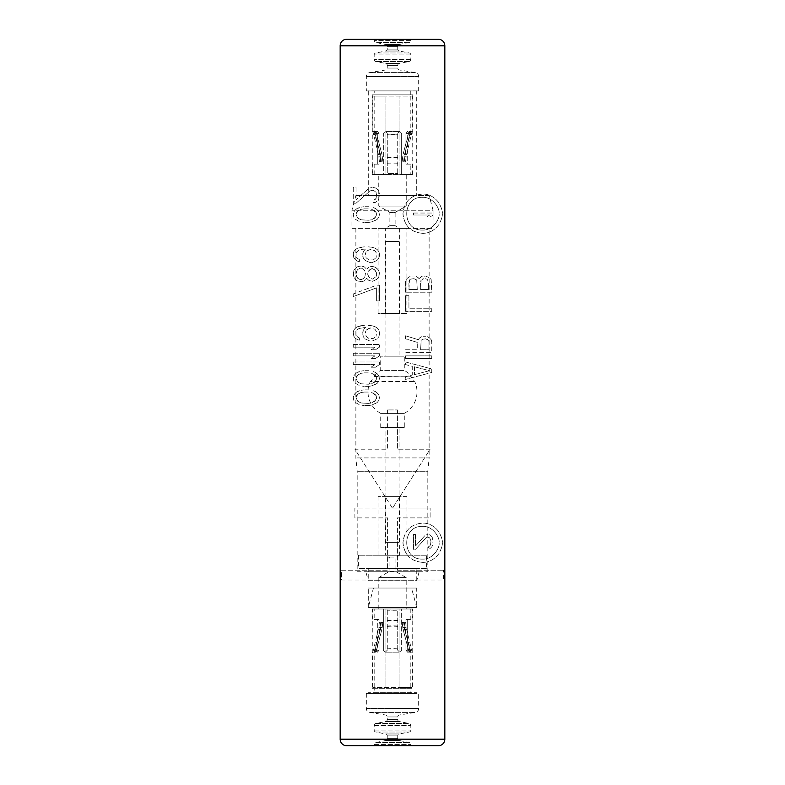<?xml version="1.0" encoding="UTF-8"?>
<svg xmlns="http://www.w3.org/2000/svg" width="785" height="785" viewBox="0 0 785 785"><rect width="100%" height="100%" fill="white"/><g stroke="black" fill="none" stroke-linecap="round" stroke-linejoin="round"><path stroke-width="0.59" stroke-dasharray="3.92 2.94" d="M361.041 249.453L365.496 249.022L363.269 251.632L365.496 249.022L361.041 249.453M368.842 405.58L373.297 404.707L377.192 402.528L378.861 400.35L379.42 397.73L378.861 395.12L379.42 397.73L378.861 400.35L377.192 402.528L371.619 405.148L363.828 405.58L368.842 405.58M377.192 392.932L378.861 395.12L375.524 391.627L377.192 392.932M373.297 390.753L375.524 391.627L373.297 390.753M368.842 389.88L363.828 389.88L368.842 389.88M361.041 390.322L363.828 389.88L361.041 390.322M357.146 391.627L359.373 390.753L355.477 392.932L357.146 391.627M353.809 395.12L355.477 392.932L353.809 395.12L353.25 397.73L353.809 400.35L355.477 402.528L359.373 404.707L363.828 405.58L359.373 404.707L355.477 402.528L353.809 400.35L353.25 397.73L353.809 395.12M368.842 386.397L373.297 385.523L377.192 383.345L378.861 381.157L379.42 378.547L378.861 375.927L379.42 378.547L378.861 381.157L377.192 383.345L371.619 385.955L363.828 386.397L368.842 386.397M377.192 373.748L378.861 375.927L375.524 372.443L377.192 373.748M373.297 371.57L375.524 372.443L373.297 371.57M368.842 370.697L363.828 370.697L368.842 370.697M361.041 371.128L363.828 370.697L361.041 371.128M357.146 372.443L359.373 371.57L355.477 373.748L357.146 372.443M353.809 375.927L355.477 373.748L353.809 375.927L353.25 378.547L353.809 381.157L355.477 383.345L359.373 385.523L363.828 386.397L359.373 385.523L355.477 383.345L353.809 381.157L353.25 378.547L353.809 375.927M353.25 361.973L353.25 364.593L374.965 364.593L371.07 367.203L375.524 367.203L379.42 364.593L379.42 361.973L379.42 364.593L375.524 367.203L371.07 367.203L374.965 364.593L353.25 364.593L353.25 361.973L379.42 361.973L353.25 361.973M353.25 353.25L353.25 355.87L374.965 355.87L371.07 358.48L375.524 358.48L379.42 355.87L379.42 353.25L379.42 355.87L375.524 358.48L371.07 358.48L374.965 355.87L353.25 355.87L353.25 353.25L379.42 353.25L353.25 353.25M353.25 344.527L353.25 347.147L374.965 347.147L371.07 349.757L375.524 349.757L379.42 347.147L379.42 344.527L379.42 347.147L375.524 349.757L371.07 349.757L374.965 347.147L353.25 347.147L353.25 344.527L379.42 344.527L353.25 344.527M359.373 337.982L359.373 340.17L357.705 339.728L359.373 340.17L359.373 337.982L357.705 337.118L359.373 337.982M356.586 335.803L357.705 337.118L356.586 335.803M356.037 331.878L356.037 334.498L356.037 331.878L357.705 329.268L361.041 327.953L365.496 327.522L363.269 330.132L365.496 327.522L359.373 328.395L357.705 329.268L356.037 331.878M362.719 332.32L363.269 330.132L362.719 334.498L363.269 336.677L364.937 338.855L369.951 341.043L372.178 341.043L377.192 338.855L378.861 336.677L379.42 334.498L379.42 332.32L378.861 336.677L377.192 338.855L372.178 341.043L369.951 341.043L364.937 338.855L363.269 336.677L362.719 332.32M378.861 330.132L379.42 332.32L378.861 330.132L377.192 327.953L378.861 330.132M374.965 326.648L377.192 327.953L372.178 325.775L374.965 326.648M368.283 325.343L372.178 325.775L368.283 325.343M360.492 325.775L364.387 325.343L357.705 326.648L360.492 325.775M355.477 327.953L357.705 326.648L355.477 327.953L353.809 330.132L355.477 327.953M353.25 332.32L353.809 330.132L353.25 332.32L353.809 336.245L355.477 338.423L357.705 339.728L355.477 338.423L353.809 336.245L353.25 332.32M353.25 293.943L353.25 296.553L376.633 287.83L376.633 300.92L379.42 300.92L379.42 285.22L379.42 300.92L376.633 300.92L376.633 287.83L353.25 296.553L353.25 293.943L376.633 285.22L379.42 285.22L376.633 285.22L353.25 293.943M355.477 279.548L357.146 280.853L361.6 281.727L364.387 280.853L366.615 278.243L368.842 280.422L372.738 281.295L377.192 279.107L378.861 276.928L379.42 273.003L378.861 276.928L377.192 279.107L372.738 281.295L368.842 280.422L366.615 278.243L364.387 280.853L361.6 281.727L357.146 280.853L353.809 277.37L355.477 279.548M378.861 270.825L379.42 273.003L378.861 270.825L377.192 268.647L378.861 270.825M375.524 267.332L377.192 268.647L372.738 266.468L375.524 267.332M371.07 266.468L372.738 266.468L368.842 267.332L371.07 266.468M367.164 268.647L368.842 267.332L367.164 268.647M366.055 268.647L364.387 266.9L366.055 268.647M361.6 266.027L364.387 266.9L359.932 266.027L361.6 266.027M357.146 266.9L359.932 266.027L355.477 268.205L357.146 266.9M353.809 270.393L355.477 268.205L353.809 270.393L353.25 272.572L353.809 277.37L353.25 275.182L353.809 270.393M368.842 222.42L373.297 221.547L377.192 219.368L378.861 217.18L379.42 214.57L378.861 211.95L379.42 214.57L378.861 217.18L377.192 219.368L371.619 221.978L363.828 222.42L368.842 222.42M377.192 209.772L378.861 211.95L375.524 208.457L377.192 209.772M373.297 207.593L375.524 208.457L373.297 207.593M368.842 206.72L363.828 206.72L368.842 206.72M361.041 207.152L363.828 206.72L361.041 207.152M357.146 208.457L359.373 207.593L355.477 209.772L357.146 208.457M353.809 211.95L355.477 209.772L353.809 211.95L353.25 214.57L353.809 217.18L355.477 219.368L359.373 221.547L363.828 222.42L359.373 221.547L355.477 219.368L353.809 217.18L353.25 214.57L353.809 211.95M359.373 259.482L359.373 261.67L357.705 261.228L359.373 261.67L359.373 259.482L357.705 258.618L359.373 259.482M356.586 257.303L357.705 258.618L356.586 257.303M356.037 253.378L356.037 255.998L356.586 252.073L359.373 249.895L357.705 250.768L356.037 253.378M362.719 253.82L363.269 251.632L362.719 255.998L363.269 258.177L364.937 260.355L369.951 262.543L372.178 262.543L377.192 260.355L378.861 258.177L379.42 255.998L379.42 253.82L378.861 258.177L377.192 260.355L372.178 262.543L369.951 262.543L364.937 260.355L363.269 258.177L362.719 253.82M378.861 251.632L379.42 253.82L378.861 251.632L377.192 249.453L378.861 251.632M374.965 248.148L377.192 249.453L372.178 247.275L374.965 248.148M368.283 246.843L372.178 247.275L368.283 246.843M360.492 247.275L364.387 246.843L357.705 248.148L360.492 247.275M355.477 249.453L357.705 248.148L355.477 249.453L353.809 251.632L355.477 249.453M353.25 253.82L353.809 251.632L353.25 253.82L353.809 257.745L355.477 259.923L357.705 261.228L355.477 259.923L353.809 257.745L353.25 253.82M356.037 203.227L369.951 191.02L373.297 190.147L376.074 192.325L376.633 194.503L376.074 198.428L376.633 196.25L376.074 192.325L374.965 191.02L372.178 190.147L369.951 191.02L356.037 203.227L353.25 203.227L356.037 203.227M374.965 199.743L376.074 198.428L373.297 200.607L373.297 202.795L375.524 202.353L377.742 200.607L378.861 198.87L379.42 194.072L378.861 198.87L377.742 200.607L375.524 202.353L373.297 202.795L373.297 200.607L374.965 199.743M378.861 191.452L379.42 194.072L377.742 189.705L378.861 191.452M375.524 187.968L377.742 189.705L375.524 187.968L373.297 187.527L375.524 187.968M372.178 187.527L369.951 187.968L372.178 187.527M368.283 188.832L356.037 199.743L368.283 188.832M356.037 187.527L356.037 199.743L356.037 187.527L353.25 187.527L353.25 203.227L353.25 187.527L356.037 187.527M405.58 361.973L431.75 368.95L431.75 372.443L405.58 379.42L431.75 372.443L431.75 368.95L405.58 361.973L405.58 364.593L412.262 366.33L412.262 375.053L405.58 376.8L405.58 379.42L405.58 376.8L412.262 375.053L412.262 366.33L405.58 364.593L405.58 361.973M405.58 355.87L405.58 358.48L431.75 358.48L431.75 355.87L431.75 358.48L405.58 358.48L405.58 355.87L431.75 355.87L405.58 355.87M405.58 349.757L417.277 349.757L417.277 342.348L417.277 349.757L405.58 349.757L405.58 352.377L431.75 352.377L431.75 341.907L431.75 352.377L405.58 352.377L405.58 349.757M431.191 339.728L431.75 341.907L431.191 339.728L429.523 337.982L431.191 339.728M427.295 336.677L429.523 337.982L427.295 336.677M423.4 336.245L425.627 336.245L423.4 336.245M419.504 337.982L421.731 336.677L419.504 337.982L418.385 339.728L419.504 337.982M405.58 335.803L418.385 339.728L405.58 335.803L405.58 338.855L417.277 342.348L405.58 338.855L405.58 335.803M431.75 308.77L431.75 311.38L405.58 311.38L431.75 311.38L431.75 308.77L408.926 308.77L431.75 308.77M408.926 295.68L408.926 308.77L408.926 295.68L405.58 295.68L405.58 311.38L405.58 295.68L408.926 295.68M418.385 277.802L418.945 278.675L421.731 276.497L425.627 276.055L429.523 277.802L431.191 279.548L431.75 292.197L405.58 292.197L431.75 292.197L431.191 279.548L429.523 277.802L425.627 276.055L421.731 276.497L418.945 278.675L416.158 276.497L418.385 277.802M414.49 276.055L411.703 276.055L414.49 276.055M410.035 276.497L407.808 277.802L410.035 276.497M406.139 279.548L407.808 277.802L406.139 279.548L405.58 281.727L405.58 292.197L406.139 279.548M341.475 580.027L443.525 580.027L443.525 570.214L443.525 580.027L341.475 580.027L341.475 570.214L387.594 570.214L387.594 517.884L387.594 570.214L341.475 570.214L341.475 580.027M397.406 570.214L443.525 570.214L397.406 570.214L397.406 517.884L430.111 517.884L430.111 508.072L430.111 517.884L397.406 517.884L397.406 570.214M392.628 508.072L430.111 508.072L392.628 508.072L430.111 449.197L397.406 449.197L430.111 449.197L392.628 508.072M397.406 409.947L397.406 449.197L397.406 409.947L387.594 409.947L397.406 409.947M387.594 409.947L387.594 449.197L354.889 449.197L392.372 508.072L354.889 508.072L354.889 517.884L387.594 517.884L354.889 517.884L354.889 508.072L392.372 508.072L354.889 449.197L387.594 449.197L387.594 409.947M422.595 233.322C410.604 232.242 404.059 225.589 402.97 213.353C404.373 201.49 410.908 195.063 422.595 194.072C428.904 193.954 434.35 196.878 438.943 202.844C441.71 208.31 442.799 211.921 442.22 213.697C442.799 215.463 441.71 219.084 438.943 224.539C434.35 230.505 428.904 233.43 422.595 233.322C428.963 233.39 434.419 230.466 438.943 224.539C441.612 219.427 442.701 215.855 442.22 213.854C442.76 211.803 441.67 208.133 438.952 202.854C434.419 196.917 428.963 193.993 422.595 194.072C410.594 195.151 404.059 201.804 402.97 214.03C404.363 225.894 410.908 232.321 422.595 233.322M422.595 562.364C410.604 561.285 404.059 554.632 402.97 542.406C404.373 530.532 410.908 524.105 422.595 523.114C428.904 523.006 434.35 525.93 438.943 531.896C441.71 537.352 442.799 540.963 442.22 542.739C442.799 544.515 441.71 548.126 438.943 553.582C434.35 559.548 428.904 562.482 422.595 562.364C428.963 562.443 434.419 559.519 438.943 553.592C441.612 548.47 442.701 544.908 442.22 542.896C442.76 540.845 441.67 537.185 438.952 531.906C434.419 525.97 428.963 523.036 422.595 523.114C410.594 524.194 404.059 530.856 402.97 543.083C404.363 554.936 410.908 561.373 422.595 562.364M366.33 693.42L366.33 708.512A3.925 3.925 0 0 0 369.627 712.387L385.621 715.007A1.962 1.962 0 0 1 387.27 716.94L387.27 719.619A1.962 1.962 0 0 1 385.68 721.543L375.77 723.505A1.962 1.962 0 0 0 374.18 725.438L374.18 730.089A1.962 1.962 0 0 0 375.77 732.012L385.68 733.975A1.962 1.962 0 0 1 387.27 735.898L387.27 738.587A1.962 1.962 0 0 1 385.68 740.52L375.77 742.482A1.962 1.962 0 0 0 374.18 744.406L374.18 745.75L410.82 745.75L410.82 744.406A1.962 1.962 0 0 0 409.23 742.482L399.32 740.52A1.962 1.962 0 0 1 397.73 738.587L397.73 735.898A1.962 1.962 0 0 1 399.32 733.975L409.23 732.012A1.962 1.962 0 0 0 410.82 730.089L410.82 725.438A1.962 1.962 0 0 0 409.23 723.505L399.32 721.543A1.962 1.962 0 0 1 397.73 719.619L397.73 716.94A1.962 1.962 0 0 1 399.379 715.007L415.373 712.387A3.925 3.925 0 0 0 418.67 708.512L418.67 693.42L366.33 693.42L418.67 693.42M416.707 693.42L368.293 693.42L416.707 693.42L416.707 692.713L368.293 692.713L416.707 692.713M368.293 693.42L368.293 692.713M374.229 692.713L410.771 692.713L374.229 692.713L374.229 688.69L410.771 688.69L410.771 692.713M374.229 688.69L410.771 688.69M372.267 688.69L412.733 688.69L372.267 688.69L372.267 608.983L412.733 608.983L412.733 688.69M372.267 608.983L412.733 608.983M378.812 608.983L406.188 608.983L378.812 608.983L378.812 577.564L406.188 577.564L406.188 608.983M374.18 608.983L385.955 608.983L372.875 608.983L383.345 608.983L383.345 650.196L385.307 652.158L383.345 650.196L383.345 608.983L374.18 608.983L374.18 619.443L379.047 619.443L374.18 619.443M410.82 608.983L401.655 608.983L401.655 650.196L399.693 652.158L401.655 650.196L401.655 608.983L412.125 608.983L399.045 608.983L399.045 687.483L410.82 687.483L372.875 687.483L412.125 687.483L399.045 687.483L399.045 608.983L410.82 608.983L410.82 619.443L405.953 619.443L405.953 650.196L407.533 652.158L405.953 650.196L405.953 619.443L410.82 619.443M378.812 577.564L406.188 577.564L395.071 571.137L389.929 571.137L378.812 577.564M389.929 571.137L395.071 571.137L395.071 557.909L389.929 557.909L389.929 571.137M389.929 557.909L395.071 557.909L399.643 555.26L385.356 555.26L389.929 557.909M385.356 555.26L399.643 555.26L399.643 496.365L385.356 496.365L385.356 555.26M406.944 496.365L378.056 496.365L406.944 496.365L406.944 555.24L378.056 555.24L406.944 555.24M385.356 496.365L399.643 496.365M378.056 496.365L378.056 555.24M426.569 555.24L358.431 555.24L426.569 555.24L426.569 568.418L358.431 568.418L426.569 568.418M358.431 555.24L358.431 568.418M368.243 568.418L416.757 568.418L368.243 568.418L368.243 580.714L416.757 580.714L416.757 568.418M419.161 571.745L416.757 580.714L368.243 580.714L365.839 571.745L419.161 571.745L365.839 571.745M357.175 571.745L427.825 571.745L357.175 571.745L357.175 471.265L355.87 457.92L355.87 228.356L429.13 228.356L355.87 228.356M427.825 571.745L427.825 471.265L357.175 471.265L427.825 471.265L429.13 457.92L355.87 457.92L429.13 457.92L429.13 228.356M406.944 228.356L378.056 228.356L406.944 228.356L406.944 313.392L378.056 313.392L378.056 228.356M406.944 313.392L378.056 313.392M399.643 313.392L385.356 313.392L399.643 313.392L399.643 228.337L385.356 228.337L389.929 225.688L389.929 212.45L378.812 206.033L378.812 174.613L406.188 174.613L378.812 174.613M385.356 313.392L385.356 228.337L399.643 228.337L395.071 225.688L389.929 225.688L395.071 225.688L395.071 212.45L389.929 212.45L395.071 212.45L406.188 206.033L378.812 206.033L406.188 206.033L406.188 174.613M372.267 174.613L412.733 174.613L372.267 174.613L372.267 94.906L412.733 94.906L372.267 94.906M410.82 174.613L399.045 174.613L412.125 174.613L401.655 174.613L401.655 133.401L399.693 131.438L401.655 133.401L401.655 174.613L410.82 174.613L410.82 164.143L405.953 164.143L410.82 164.143M374.18 174.613L383.345 174.613L383.345 133.401L385.307 131.438L383.345 133.401L383.345 174.613L372.875 174.613L385.955 174.613L385.955 96.113L374.18 96.113L412.125 96.113L372.875 96.113L385.955 96.113L385.955 174.613L374.18 174.613L374.18 164.143L379.047 164.143L379.047 133.401L377.467 131.438L379.047 133.401L379.047 164.143L374.18 164.143M412.733 174.613L412.733 94.906M374.229 94.906L410.771 94.906L374.229 94.906L374.229 90.883L410.771 90.883L374.229 90.883M410.771 94.906L410.771 90.883M416.757 90.883L368.243 90.883M368.243 90.932L416.757 90.932M366.33 90.932L418.67 90.932L366.33 90.932L366.33 76.488A3.925 3.925 0 0 1 369.627 72.612L385.621 69.993A1.962 1.962 0 0 0 387.27 68.059L387.27 65.381A1.962 1.962 0 0 0 385.68 63.457L375.77 61.495A1.962 1.962 0 0 1 374.18 59.562L374.18 54.911A1.962 1.962 0 0 1 375.77 52.987L385.68 51.025A1.962 1.962 0 0 0 387.27 49.102L387.27 46.413A1.962 1.962 0 0 0 385.68 44.48L375.77 42.518A1.962 1.962 0 0 1 374.18 40.594L374.18 39.25L410.82 39.25L374.18 39.25M418.67 90.932L418.67 76.488A3.925 3.925 0 0 0 415.373 72.612L399.379 69.993A1.962 1.962 0 0 1 397.73 68.059L397.73 65.381A1.962 1.962 0 0 1 399.32 63.457L409.23 61.495A1.962 1.962 0 0 0 410.82 59.562L410.82 54.911A1.962 1.962 0 0 0 409.23 52.987L399.32 51.025A1.962 1.962 0 0 1 397.73 49.102L397.73 46.413A1.962 1.962 0 0 1 399.32 44.48L409.23 42.518A1.962 1.962 0 0 0 410.82 40.594L410.82 39.25M438.295 39.25L346.705 39.25M399.045 174.613L399.045 96.113L399.045 174.613M407.69 133.401L409.103 131.438L407.69 133.401L407.69 164.143L412.125 164.143L407.69 164.143L407.69 133.401L405.953 133.401L407.533 131.438L405.953 133.401L407.69 133.401M377.31 164.143L377.31 133.401L375.897 131.438L377.31 133.401L379.047 133.401L377.31 133.401L377.31 164.143L372.875 164.143L377.31 164.143M405.953 164.143L405.953 133.401L405.953 164.143L407.69 164.143L405.953 164.143M387.27 134.716A19.625 5.191 180 0 0 397.73 134.716L397.73 134.353A18.32 4.847 0 0 1 387.27 134.353L387.27 133.401L385.307 131.438L399.693 131.438L397.73 133.401L399.693 131.438L385.307 131.438L387.27 133.401L387.27 173.397A19.625 2.61 180 0 1 397.73 173.397L397.73 173.583A18.32 2.443 0 0 0 387.27 173.583L387.27 173.397M397.73 134.716L397.73 173.397M397.73 134.353L397.73 173.583M387.27 134.353L387.27 173.583M409.103 131.438L410.015 133.401A11.147 11.147 0 0 1 409.829 134.255L404.658 154.076A15.023 15.023 0 0 0 404.275 156.107L403.657 161.308L405.58 161.533L402.205 161.131L403.657 161.308L404.275 156.107L406.198 156.333L404.275 156.107A15.023 15.023 0 0 1 404.658 154.076L406.532 154.557L404.658 154.076L409.829 134.255L411.703 134.745L409.829 134.255A11.147 11.147 0 0 0 410.015 133.401L408.524 133.401A9.685 9.685 0 0 1 408.406 133.882L403.235 153.703A16.485 16.485 0 0 0 402.813 155.93L402.205 161.131L404.285 161.376L402.205 161.131L402.813 155.93L404.893 156.176L402.813 155.93A16.485 16.485 0 0 1 403.235 153.703L405.266 154.233L403.235 153.703L408.406 133.882L410.437 134.412L408.406 133.882A9.685 9.685 0 0 0 408.524 133.401L407.533 131.438L408.524 133.401L410.015 133.401L409.103 131.438L412.125 131.438L409.103 131.438M377.467 131.438L376.476 133.401A9.685 9.685 0 0 0 376.594 133.882L381.765 153.703A16.485 16.485 0 0 1 382.187 155.93L382.795 161.131L379.42 161.533L382.795 161.131L382.187 155.93L380.107 156.176L382.187 155.93A16.485 16.485 0 0 0 381.765 153.703L379.734 154.233L381.765 153.703L376.594 133.882L374.563 134.412L376.594 133.882A9.685 9.685 0 0 1 376.476 133.401L377.467 131.438L374.18 131.438L377.467 131.438L375.897 131.438L374.985 133.401A11.147 11.147 0 0 0 375.171 134.255L380.342 154.076A15.023 15.023 0 0 1 380.725 156.107L381.343 161.308L380.725 156.107L378.802 156.333L380.725 156.107A15.023 15.023 0 0 0 380.342 154.076L378.468 154.557L380.342 154.076L375.171 134.255L373.297 134.745L375.171 134.255A11.147 11.147 0 0 1 374.985 133.401L376.476 133.401L374.985 133.401L375.897 131.438L372.875 131.438L377.467 131.438M385.955 608.983L385.955 687.483L385.955 608.983M377.31 650.196L375.897 652.158L377.31 650.196L377.31 619.443L372.875 619.443L377.31 619.443L377.31 650.196L379.047 650.196L377.467 652.158L379.047 650.196L377.31 650.196M407.69 619.443L407.69 650.196L409.103 652.158L407.69 650.196L405.953 650.196L407.69 650.196L407.69 619.443L412.125 619.443L407.69 619.443M379.047 619.443L379.047 650.196L379.047 619.443L377.31 619.443L379.047 619.443M397.73 648.881A19.625 5.191 0 0 0 387.27 648.881L387.27 649.244A18.32 4.847 180 0 1 397.73 649.244L397.73 650.196L399.693 652.158L385.307 652.158L387.27 650.196L385.307 652.158L399.693 652.158L397.73 650.196L397.73 610.19A19.625 2.61 0 0 1 387.27 610.19L387.27 610.014A18.32 2.443 180 0 0 397.73 610.014L397.73 610.19M387.27 648.881L387.27 610.19M387.27 649.244L387.27 610.014M397.73 649.244L397.73 610.014M375.897 652.158L374.985 650.196A11.147 11.147 0 0 1 375.171 649.342L380.342 629.521A15.023 15.023 0 0 0 380.725 627.49L381.343 622.289L379.42 622.063L382.795 622.466L381.343 622.289L380.725 627.49L378.802 627.264L380.725 627.49A15.023 15.023 0 0 1 380.342 629.521L378.468 629.03L380.342 629.521L375.171 649.342L373.297 648.852L375.171 649.342A11.147 11.147 0 0 0 374.985 650.196L376.476 650.196A9.685 9.685 0 0 1 376.594 649.715L381.765 629.894A16.485 16.485 0 0 0 382.187 627.657L382.795 622.466L380.715 622.22L382.795 622.466L382.187 627.657L380.107 627.411L382.187 627.657A16.485 16.485 0 0 1 381.765 629.894L379.734 629.364L381.765 629.894L376.594 649.715L374.563 649.185L376.594 649.715A9.685 9.685 0 0 0 376.476 650.196L377.467 652.158L376.476 650.196L374.985 650.196L375.897 652.158L372.875 652.158L375.897 652.158M407.533 652.158L408.524 650.196A9.685 9.685 0 0 0 408.406 649.715L403.235 629.894A16.485 16.485 0 0 1 402.813 627.657L402.205 622.466L405.58 622.063L402.205 622.466L402.813 627.657L404.893 627.411L402.813 627.657A16.485 16.485 0 0 0 403.235 629.894L405.266 629.364L403.235 629.894L408.406 649.715L410.437 649.185L408.406 649.715A9.685 9.685 0 0 1 408.524 650.196L407.533 652.158L410.82 652.158L407.533 652.158L409.103 652.158L410.015 650.196A11.147 11.147 0 0 0 409.829 649.342L404.658 629.521A15.023 15.023 0 0 1 404.275 627.49L403.657 622.289L404.275 627.49L406.198 627.264L404.275 627.49A15.023 15.023 0 0 0 404.658 629.521L406.532 629.03L404.658 629.521L409.829 649.342L411.703 648.852L409.829 649.342A11.147 11.147 0 0 1 410.015 650.196L408.524 650.196L410.015 650.196L409.103 652.158L412.125 652.158L407.533 652.158M371.619 402.97L376.074 399.918L376.633 397.73L376.074 395.552L376.633 397.73L374.965 401.223L371.619 402.97L368.283 403.402L371.619 402.97M374.965 394.247L376.074 395.552L371.619 392.5L374.965 394.247M368.283 392.068L364.387 392.068L368.283 392.068M361.041 392.5L364.387 392.068L361.041 392.5L357.705 394.247L361.041 392.5M356.586 395.552L357.705 394.247L356.037 397.73L357.705 401.223L361.041 402.97L368.283 403.402L361.041 402.97L357.705 401.223L356.037 397.73L356.586 395.552M371.619 383.777L376.074 380.725L376.633 378.547L376.074 376.368L376.633 378.547L374.965 382.03L371.619 383.777L368.283 384.218L371.619 383.777M374.965 375.053L376.074 376.368L371.619 373.307L374.965 375.053M368.283 372.875L364.387 372.875L368.283 372.875M361.041 373.307L364.387 372.875L361.041 373.307L357.705 375.053L361.041 373.307M356.586 376.368L357.705 375.053L356.037 378.547L357.705 382.03L361.041 383.777L368.283 384.218L361.041 383.777L357.705 382.03L356.037 378.547L356.586 376.368M367.164 329.268L370.51 327.953L374.965 329.268L376.633 331.878L376.074 336.245L376.633 331.878L374.965 329.268L371.619 327.953L368.842 328.395L366.055 330.573L367.164 329.268M365.496 331.878L366.055 330.573L365.496 331.878L366.055 336.245L368.842 338.423L373.297 338.423L376.074 336.245L373.297 338.423L368.842 338.423L366.055 336.245L365.496 331.878M356.586 276.497L357.705 278.243L359.932 279.548L361.6 279.548L363.828 278.243L364.937 276.497L365.496 273.003L364.937 276.497L363.828 278.243L361.6 279.548L359.932 279.548L357.705 278.243L356.037 274.75L356.586 276.497M364.937 271.257L363.828 269.52L364.937 271.257M361.6 268.205L363.828 269.52L361.6 268.205L359.932 268.205L361.6 268.205M357.705 269.52L359.932 268.205L357.705 269.52L356.586 271.257L357.705 269.52M356.037 273.003L356.586 271.257L356.037 274.75L356.037 273.003M374.406 269.52L376.633 273.003L376.074 276.497L376.633 274.75L376.074 271.257L372.738 268.647L374.406 269.52M371.619 268.647L372.738 268.647L369.951 269.52L371.619 268.647M368.283 271.257L369.951 269.52L367.723 273.003L368.283 276.497L369.951 278.243L372.738 279.107L376.074 276.497L372.738 279.107L369.951 278.243L367.723 274.75L368.283 271.257M371.619 219.8L376.074 216.748L376.633 214.57L376.074 212.382L376.633 214.57L374.965 218.053L371.619 219.8L368.283 220.232L371.619 219.8M374.965 211.077L376.074 212.382L371.619 209.33L374.965 211.077M368.283 208.898L364.387 208.898L368.283 208.898M361.041 209.33L364.387 208.898L361.041 209.33L357.705 211.077L361.041 209.33M356.586 212.382L357.705 211.077L356.037 214.57L357.705 218.053L361.041 219.8L368.283 220.232L361.041 219.8L357.705 218.053L356.037 214.57L356.586 212.382M367.164 250.768L370.51 249.453L374.965 250.768L376.633 253.378L376.074 257.745L376.633 253.378L374.965 250.768L371.619 249.453L368.842 249.895L366.055 252.073L367.164 250.768M365.496 253.378L366.055 252.073L365.496 253.378L366.055 257.745L368.842 259.923L373.297 259.923L376.074 257.745L373.297 259.923L368.842 259.923L366.055 257.745L365.496 253.378M414.49 366.772L414.49 374.622L429.523 370.697L414.49 366.772L429.523 370.697L414.49 374.622L414.49 366.772M420.613 349.757L428.963 349.757L428.963 341.475L428.963 349.757L420.613 349.757L421.172 340.17L423.959 338.855L427.295 339.297L428.963 341.475L428.414 340.17L425.627 338.855L422.281 339.297L421.172 340.17L420.613 349.757M410.594 279.107L413.93 278.675L416.717 279.98L417.277 289.577L408.926 289.577L417.277 289.577L416.717 279.98L413.93 278.675L410.594 279.107L409.476 279.98L410.594 279.107M408.926 281.295L409.476 279.98L408.926 289.577L408.926 281.295M427.854 279.98L428.414 289.577L420.613 289.577L428.414 289.577L428.414 281.295L426.736 279.107L427.854 279.98M425.068 278.675L426.736 279.107L425.068 278.675M422.281 279.107L423.959 278.675L421.172 279.98L422.281 279.107M420.613 281.295L421.172 279.98L420.613 289.577L420.613 281.295M422.595 197.339C433.614 196.78 440.463 209.987 438.943 213.697C440.463 217.406 433.614 230.613 422.595 230.044C401.449 230.957 401.449 196.436 422.595 197.339C401.449 196.427 401.449 230.957 422.595 230.044C433.703 230.643 440.522 217.131 438.943 213.697C440.522 210.252 433.703 196.75 422.595 197.339M413.43 213.039L413.43 215.002L429.719 215.002L426.795 216.964L430.131 216.964L433.055 215.002L433.055 213.039L433.055 215.002L430.131 216.964L426.795 216.964L429.719 215.002L413.43 215.002L413.43 213.039L433.055 213.039L413.43 213.039M422.595 526.382C433.614 525.822 440.463 539.03 438.943 542.739C440.463 546.448 433.614 559.656 422.595 559.097C401.449 559.999 401.449 525.479 422.595 526.382C401.449 525.479 401.449 559.999 422.595 559.097C433.703 559.685 440.522 546.183 438.943 542.739C440.522 539.305 433.703 525.793 422.595 526.382M430.553 544.78L430.975 541.101L430.553 544.78L429.719 546.007L430.553 544.78M428.463 546.831L429.719 546.007L428.463 546.831L428.463 548.872L430.131 548.46L431.809 546.831L432.643 545.192L433.055 540.698L432.643 545.192L431.809 546.831L430.131 548.46L428.463 548.872L428.463 546.831M432.643 538.245L433.055 540.698L431.809 536.606L432.643 538.245M430.131 534.968L431.809 536.606L430.131 534.968L428.463 534.565L430.131 534.968M427.629 534.565L425.961 534.968L427.629 534.565M424.705 535.792L415.52 546.007L424.705 535.792M415.52 534.565L415.52 546.007L415.52 534.565L413.43 534.565L413.43 549.284L415.52 549.284L425.961 537.833L427.629 537.018L429.719 537.833L430.975 541.101L429.719 537.833L427.629 537.018L425.961 537.833L415.52 549.284L413.43 549.284L413.43 534.565L415.52 534.565M410.82 90.932L374.18 90.932L410.82 90.932L410.82 94.857L374.18 94.857L374.18 90.932M416.707 90.932L368.293 90.932L416.707 90.932L416.707 195.593L368.293 195.593L368.293 90.932M416.707 195.593L368.293 195.593M429.13 195.593L355.87 195.593L429.13 195.593L433.055 210.243L351.945 210.243L433.055 210.243L433.055 228.307L351.945 228.307L351.945 210.243L355.87 195.593M351.945 228.307L433.055 228.307M406.895 228.307L378.105 228.307L406.895 228.307L406.895 313.343L378.105 313.343L378.105 228.307M406.895 313.343L378.105 313.343M399.693 313.343L385.307 313.343L399.693 313.343L399.693 228.307L385.307 228.307L389.88 225.658L389.88 212.48L378.762 206.062L378.762 174.662L406.237 174.662L378.762 174.662M385.307 313.343L385.307 228.307L399.693 228.307L395.12 225.658L389.88 225.658L395.12 225.658L395.12 212.48L389.88 212.48L395.12 212.48L406.237 206.062L378.762 206.062L406.237 206.062L406.237 174.662M372.218 174.662L412.782 174.662L372.218 174.662L372.218 94.857L412.782 94.857L372.218 94.857M412.782 174.662L412.782 94.857M410.82 94.857L374.18 94.857M416.707 588.043L368.293 588.043L416.707 588.043L416.707 607.433L368.293 607.433L368.293 588.043M373.464 588.043L411.536 588.043L373.464 588.043L368.293 607.433L416.707 607.433L411.536 588.043M404.275 427.609L380.725 427.609L404.275 427.609L404.275 413.381A24.502 24.502 0 0 0 414.706 381.539L414.107 381.814A23.844 23.844 0 0 0 410.761 376.564L411.271 376.152A24.502 24.502 0 0 0 404.275 370.412L380.725 370.412L380.725 356.174L404.275 356.174L380.725 356.174M380.725 427.609L380.725 413.381L404.275 413.381L380.725 413.381A24.502 24.502 0 0 1 370.294 381.539L414.706 381.539L370.893 381.814A23.844 23.844 0 0 1 374.239 376.564L411.271 376.152L373.729 376.152A24.502 24.502 0 0 1 380.725 370.412L404.275 370.412L404.275 356.174M399.074 427.609L385.926 427.609L399.074 427.609L399.074 542.356L385.926 542.356L385.926 427.609M399.074 542.356L385.926 542.356M399.074 356.174L385.926 356.174L399.074 356.174L399.074 241.437L385.926 241.437L385.926 356.174M399.074 241.437L385.926 241.437M444.83 45.795L340.17 45.795M340.17 739.205L444.83 739.205M374.18 744.406L410.82 744.406L374.18 744.406M375.77 742.482L409.23 742.482L375.77 742.482M385.68 740.52L399.32 740.52L385.68 740.52M387.27 738.587L397.73 738.587L387.27 738.587M387.27 735.898L397.73 735.898L387.27 735.898M385.68 733.975L399.32 733.975L385.68 733.975M375.77 732.012L409.23 732.012L375.77 732.012M374.18 730.089L410.82 730.089L374.18 730.089M374.18 725.438L410.82 725.438L374.18 725.438M375.77 723.505L409.23 723.505L375.77 723.505M385.68 721.543L399.32 721.543L385.68 721.543M387.27 719.619L397.73 719.619L387.27 719.619M387.27 716.94L397.73 716.94L387.27 716.94M385.621 715.007L399.379 715.007L385.621 715.007M369.627 712.387L415.373 712.387L369.627 712.387M366.33 708.512L418.67 708.512L366.33 708.512M418.67 76.488L366.33 76.488L418.67 76.488M415.373 72.612L369.627 72.612L415.373 72.612M399.379 69.993L385.621 69.993L399.379 69.993M397.73 68.059L387.27 68.059L397.73 68.059M397.73 65.381L387.27 65.381L397.73 65.381M399.32 63.457L385.68 63.457L399.32 63.457M409.23 61.495L375.77 61.495L409.23 61.495M410.82 59.562L374.18 59.562L410.82 59.562M410.82 54.911L374.18 54.911L410.82 54.911M409.23 52.987L375.77 52.987L409.23 52.987M399.32 51.025L385.68 51.025L399.32 51.025M397.73 49.102L387.27 49.102L397.73 49.102M397.73 46.413L387.27 46.413L397.73 46.413M399.32 44.48L385.68 44.48L399.32 44.48M409.23 42.518L375.77 42.518L409.23 42.518M410.82 40.594L374.18 40.594L410.82 40.594M387.27 157.54A19.625 5.191 180 0 0 397.73 157.54M397.73 157.177A18.32 4.847 0 0 1 387.27 157.177M397.73 163.211A18.32 2.443 0 0 0 387.27 163.211M387.27 163.025A19.625 2.61 180 0 1 397.73 163.025M397.73 626.057A19.625 5.191 0 0 0 387.27 626.057M387.27 626.41A18.32 4.847 180 0 1 397.73 626.41M387.27 620.385A18.32 2.443 180 0 0 397.73 620.385M397.73 620.572A19.625 2.61 0 0 1 387.27 620.572M412.125 174.613L412.125 164.143M405.58 161.533L406.532 154.557L412.125 131.438L412.125 96.113M372.875 174.613L372.875 164.143M379.42 161.533L378.468 154.557L372.875 131.438L372.875 96.113M404.285 161.376L405.266 154.233L410.82 131.438L410.82 96.113M380.715 161.376L379.734 154.233L374.18 131.438L374.18 96.113M372.875 608.983L372.875 619.443M379.42 622.063L378.468 629.03L372.875 652.158L372.875 687.483M412.125 608.983L412.125 619.443M405.58 622.063L406.532 629.03L412.125 652.158L412.125 687.483M380.715 622.22L379.734 629.364L374.18 652.158L374.18 687.483M404.285 622.22L405.266 629.364L410.82 652.158L410.82 687.483"/><path stroke-width="1.18" d="M444.83 739.205L444.83 45.795A6.545 6.545 0 0 0 438.295 39.25L346.705 39.25A6.545 6.545 0 0 0 340.17 45.795L340.17 739.205A6.545 6.545 0 0 0 346.705 745.75L438.295 745.75A6.545 6.545 0 0 0 444.83 739.205L340.17 739.205M438.295 745.75L346.705 745.75M410.82 745.75L374.18 745.75M340.17 45.795L444.83 45.795"/></g></svg>
